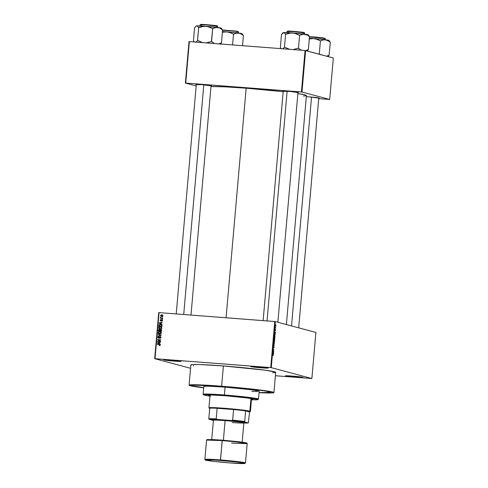 <?xml version="1.0" encoding="UTF-8"?>
<svg xmlns="http://www.w3.org/2000/svg" width="488" height="488" viewBox="0 0 488 488"><rect width="100%" height="100%" fill="white"/><g stroke="black" fill="none" stroke-linecap="round" stroke-linejoin="round"><path stroke-width="0.73" d="M174.35 360.65A8.333 0.36 -175 0 0 179.023 360.925A8.333 0.36 5 0 1 174.35 360.65L174.35 360.65A8.333 0.36 5 0 1 165.767 359.766A8.333 0.36 -175 0 0 174.35 360.65L174.417 361.138L174.35 360.65M170.336 360.046A8.796 0.378 5 0 1 181.127 361.34A8.796 0.378 5 0 1 174.417 361.138L180.59 361.443L178.327 360.833L163.62 359.839L174.417 361.138A8.796 0.378 5 0 1 163.62 359.808A8.796 0.378 5 0 1 170.336 360.046M261.348 367.342A8.333 0.36 -175 0 0 266.027 367.623A8.333 0.36 5 0 1 261.348 367.342L261.348 367.342A8.333 0.36 5 0 1 252.772 366.464A8.333 0.36 -175 0 0 261.348 367.342L261.416 367.836L261.348 367.342M257.335 366.738A8.796 0.378 5 0 1 268.132 368.037A8.796 0.378 5 0 1 261.416 367.836L268.028 368.105L263.959 367.366L250.619 366.537L261.416 367.836A8.796 0.378 5 0 1 250.625 366.506A8.796 0.378 5 0 1 257.335 366.738M296.149 376.675A8.333 0.36 -175 0 0 300.828 376.95A8.333 0.36 5 0 1 296.149 376.675L296.149 376.675A8.333 0.36 5 0 1 287.572 375.79A8.333 0.36 -175 0 0 296.149 376.675L296.216 377.163L296.149 376.675M292.135 376.065A8.796 0.378 5 0 1 302.932 377.364A8.796 0.378 5 0 1 296.216 377.163L302.828 377.431L298.76 376.693L285.419 375.864L296.216 377.163A8.796 0.378 5 0 1 285.425 375.833A8.796 0.378 5 0 1 292.135 376.065M313.162 97.386A7.405 0.317 -175 0 0 316.816 97.612A7.405 0.317 5 0 1 313.162 97.386M318.755 98.149L309.581 96.898A7.869 0.336 5 0 1 319.237 98.058A7.869 0.336 5 0 1 318.774 98.149M205.436 85.119A7.405 0.317 -175 0 0 209.09 85.345A7.405 0.317 5 0 1 205.436 85.119M211.029 85.876L201.849 84.631A7.869 0.336 5 0 1 211.511 85.79A7.869 0.336 5 0 1 211.048 85.876M292.349 91.805A7.405 0.317 -175 0 0 296.002 92.037A7.405 0.317 5 0 1 292.349 91.805M283.199 91.274A7.869 0.336 5 0 1 282.759 91.11A7.869 0.336 5 0 1 288.762 91.317A7.869 0.336 5 0 1 298.424 92.476A7.869 0.336 5 0 1 297.954 92.567L290.287 91.439L283.467 91.329M272.646 372.728L275.177 372.551L275.671 372.234L275.305 372.021L265.002 370.154L223.394 365.957A42.584 1.83 -175 0 0 190.851 364.89L189.076 385.16A42.584 1.83 5 0 1 221.619 386.228L223.394 365.957L199.464 364.542L192.229 364.554L190.924 364.798L191.247 365.183M273.927 392.584A42.584 1.83 5 0 1 259.049 392.675L272.548 392.925L273.896 392.505L270.041 391.474L250.039 388.838L221.619 386.228A42.584 1.83 5 0 1 273.927 392.584L275.702 372.314A42.584 1.83 -175 0 0 223.394 365.957L221.619 386.228L197.689 384.812L189.155 385.069L192.967 386.276L203.716 387.838A42.584 1.83 5 0 1 189.076 385.16M246.153 88.2A49.068 2.111 -175 0 0 210.987 86.541L225.09 86.84L246.153 88.2L226.072 317.767L246.153 88.2L283.162 91.689A49.068 2.111 -175 0 0 246.153 88.2M222.321 386.411A39.577 1.702 5 0 1 270.931 392.321A39.577 1.702 5 0 1 259.067 392.505L260.44 392.559L259.067 392.505A39.577 1.702 5 0 0 270.931 392.321A39.577 1.702 5 0 0 222.321 386.411L255.316 389.595L267.32 391.291L270.901 392.248L268.485 392.694L260.44 392.559L270.858 392.413L265.527 390.986L245.171 388.466L222.321 386.411A39.577 1.702 5 0 0 192.077 385.422A39.577 1.702 5 0 1 222.321 386.411M190.552 368.294L154.678 358.674L158.704 312.601L159.045 312.607L155.019 358.68L270.718 367.586L274.75 321.513L159.045 312.607L275.305 321.58L315.907 332.462L311.875 378.529L271.273 367.647L275.305 321.58L315.907 332.462L311.875 378.529L275.403 375.742L311.875 378.529L271.273 367.647L275.305 321.58L274.75 321.513L270.718 367.586L271.273 367.647L154.678 358.674L155.019 358.68L159.045 312.607L158.704 312.601L154.678 358.674L190.552 368.294M275.738 324.654L275.604 326.289L275.964 325.496L275.586 324.709L275.433 326.075L275.702 326.277L275.933 325.746L275.708 324.648M275.738 327.948L275.262 327.18L275.165 328.101L275.714 328.247L275.183 327.905L275.738 327.948L275.262 327.18L275.165 328.101L275.738 327.948M275.079 330.815L275.464 329.516L275.104 330.522L275.061 329.638L275.019 330.76L275.391 329.803L275.305 330.925L275.543 330.254L275.415 329.498L275.092 330.522L275.195 329.479L275.086 330.821M274.799 334.256L274.25 336.128L275.006 336.33L274.799 334.256L274.25 336.128L275.006 336.33L274.756 334.25M274.665 340.234L274.604 339.355L274.299 339.636L274.091 339.306L273.829 340.941L274.585 341.142L274.518 339.282L274.299 339.636L274.158 339.276L273.829 340.941L274.585 341.142L274.665 340.234M274.25 344.943L273.579 343.82L274.146 345.077L273.396 345.894L274.226 345.23L274.049 344.925L273.396 345.894L274.226 345.23L273.579 343.82L274.25 344.943M273.701 351.195L273.103 351.037L273.841 349.646L273.085 349.445L273.664 349.902L272.926 351.287L273.676 351.488L272.938 351.14L273.701 351.195L273.103 351.037L273.841 349.646L273.085 349.445L273.664 349.902L272.926 351.287L273.701 351.195M273.292 355.368L273.353 354.337L272.682 354.05L273.292 354.605L273.097 355.49L273.195 354.19L272.658 354.343L273.274 354.55L273.097 355.49M273.487 353.654L273.646 351.824L272.786 352.867L273.463 353.959L273.646 351.824L272.786 352.867L273.487 353.654M273.414 348.029L273.89 346.62L273.719 348.2L274.055 347.297L273.939 346.334L273.463 347.743L273.359 346.632L273.371 348.011L273.859 346.62L273.719 348.2L274.055 347.297L273.914 346.321L273.439 347.737L273.579 346.321L273.426 348.035M274.171 341.46L273.689 342.491L273.981 343.729L274.469 342.57L274.347 341.63L273.957 341.545L273.744 343.43L274.195 343.625L273.756 343.467L274.268 343.509L274.457 342.698L274.134 341.454M274.591 336.647L274.11 337.672L274.402 338.91L274.89 337.751L274.768 336.811L274.378 336.732L274.11 338.33L274.341 338.879L274.689 338.69L274.177 338.654L274.689 338.69L274.878 337.879L274.555 336.641M275.22 333.884L275.378 332.053L274.543 332.792L275.189 334.195L275.378 332.053L274.543 332.792L275.22 333.884M162.284 316.907L162.705 317.237L162.284 316.907M161.174 317.749L162.602 318.408L160.32 318.231L160.711 317.969L160.485 317.316L161.443 318.024L160.485 317.316L160.711 317.969L160.32 318.231L162.602 318.408L160.985 317.932M162.107 318.914L162.528 319.243L162.107 318.914M161.79 319.652L162.443 320.128L162.303 320.836L161.674 321.074L162.144 320.372L161.766 319.951L160.631 320.951L160.119 320.512L160.326 319.774L160.814 319.616L160.43 320.262L160.729 320.659L161.79 319.652L160.674 320.659L160.814 319.616L160.101 320.25L160.698 320.958L161.827 319.951L162.144 320.372L161.674 321.074L162.467 320.415L161.967 319.683M161.192 323.721L159.051 322.91L162.272 322.22L161.284 322.708L161.192 323.721L161.284 322.708L162.272 322.22L159.051 322.91L161.192 323.721M161.803 328.046L161.345 328.784L160.131 329.052L158.966 328.662L158.576 327.863L159.076 327.027L160.296 326.789L161.491 327.247L161.803 328.046L161.394 327.167L160.296 326.789L158.582 327.796L160.131 329.052L161.235 328.845L161.803 328.046M161.382 332.859L160.814 333.664L159.71 333.871L158.655 333.56L158.155 332.682L158.655 331.84L159.869 331.602L160.973 331.98L161.382 332.859L160.973 331.98L159.869 331.602L158.161 332.609L159.71 333.871L160.814 333.664L161.382 332.859M160.308 345.083L159.277 345.644L159.893 345.193L159.783 344.729L157.191 344.174L160.143 344.595L160.308 345.083L159.32 344.339L157.191 344.174L159.735 344.705L159.942 345.04L159.277 345.644L160.308 345.083M159.466 343.491L157.319 342.68L160.54 341.984L159.552 342.478L159.466 343.491L159.552 342.478L160.54 341.984L157.319 342.68L159.466 343.491M158.081 341.167L160.595 341.356L157.429 341.411L160.082 340.057L157.594 339.569L160.729 339.807L158.081 341.167L160.729 339.807L157.594 339.569L160.082 340.057L157.429 341.411L160.595 341.356L158.081 341.167M160.125 336.769L160.973 337.501L159.832 338.349L160.979 337.458L160.149 336.476L160.955 337.092L160.601 338.16L159.832 338.349L160.589 337.55L160.125 336.769L159.137 337.995L158.216 338.086L157.752 337.263L158.411 336.482L158.783 336.75L158.13 337.495L158.661 337.873L160.149 336.476L158.466 337.855L159.003 337.989L158.118 337.281L158.765 336.452L157.752 337.263L158.539 338.166L160.125 336.769L160.997 337.184M158.081 333.938L161.119 335.39L157.905 336.019L160.759 335.238L158.081 333.938L160.759 335.238L157.905 336.019L161.144 335.103L158.081 333.938M160.711 329.437L161.516 329.937L161.473 331.309L158.338 331.065L158.673 329.583L160.711 329.437L159.905 329.778L159.277 329.406L158.417 330.156L158.338 331.065L161.473 331.309L161.552 330.4L160.711 329.437L161.376 329.589M160.479 324.398L161.827 324.965L161.894 326.49L158.759 326.246L159.051 324.782L160.479 324.398L158.929 324.965L158.759 326.246L161.894 326.49L161.973 325.63L160.479 324.398L161.461 324.605M161.748 314.797L162.681 315.144L162.876 315.76L162.412 316.334L161.43 316.413L160.711 316.084L160.558 315.327L161.748 314.797L160.515 315.529L161.626 316.431L162.882 315.705L162.181 314.87M203.728 387.661A39.577 1.702 5 0 1 192.077 385.422A39.577 1.702 5 0 0 203.728 387.661L193.156 385.923L192.144 385.337L193.358 385.111L218.606 386.136L193.358 385.111L192.144 385.337L193.156 385.923L203.728 387.661M333.322 57.987L329.699 99.454L301.987 92.025L305.61 50.563L333.322 57.987L305.055 50.496L189.356 41.596L185.727 83.058L301.431 91.964L305.055 50.496L305.61 50.563L301.987 92.025L329.699 99.454L318.731 98.631L329.699 99.454L333.322 57.987M196.17 85.943L185.385 83.052L189.015 41.59L305.055 50.496L301.431 91.964L301.987 92.025L185.385 83.052L185.727 83.058L189.356 41.596L189.015 41.59L185.385 83.052L196.17 85.943M196.292 84.589A7.869 0.336 5 0 1 195.847 84.418A7.869 0.336 5 0 1 201.849 84.631L196.554 84.638M309.581 96.898L306.324 96.685M303.39 95.99L305.817 95.8M306.336 95.642L305.079 94.91L297.869 93.58A49.068 2.111 -175 0 1 306.421 95.532L286.383 324.544M193.187 365.701L193.791 365.829M160.198 345.406L159.259 345.345L160.375 345.156L159.747 344.748M160.302 345.138L159.942 345.04L160.302 345.138M159.32 344.632L159.735 344.705M160.094 344.498L157.6 344.504L157.191 344.174L159.96 344.479M159.771 344.406L159.32 344.339M160.357 344.083L157.295 342.991L160.357 344.083M158.216 343.021L159.466 343.46L159.106 343.363L159.179 342.545L157.319 342.68L160.521 342.198L157.636 342.838L159.539 342.643L159.179 342.545L159.106 343.363L157.636 342.838M157.868 341.441L157.459 341.1L160.515 340.166L157.868 341.441M158.002 339.892L157.594 339.569L160.723 339.892L158.002 339.892M158.515 341.283L160.589 341.441L158.515 341.283M161.04 337.519L160.558 336.885M158.966 338.282L158.179 337.379M158.118 337.36L157.752 337.263L158.118 337.36M158.441 336.805L158.777 336.616M158.551 337.397L159.332 337.922M159.24 337.897L158.905 337.806L159.24 337.897M159.472 337.446L159.155 337.36L159.472 337.446M159.704 336.952L159.362 336.86L159.704 336.952M159.789 336.976L160.576 336.592L159.936 336.793M158.838 336.598L158.38 336.873M158.179 337.55L158.502 338.123M158.35 335.933L161.192 335.354L158.057 334.25L158.508 334.103L161.192 335.354L158.35 335.933M161.125 335.335L160.759 335.238L161.125 335.335M159.167 333.78L159.71 333.871M159.393 333.829L158.618 333.054L159.546 333.566M160.967 333.579L159.741 333.579L158.527 332.633L158.161 332.609L158.618 333.06M159.009 332.005L160.564 331.755M160.796 331.803L159.869 331.602M160.595 331.755L158.96 332.041M158.606 333.011L159.088 333.676M160.68 332.078L161.4 332.633M159.838 331.895L161.016 332.834L160.631 332.121L159.838 331.895L158.905 332.06L158.527 332.633L159.119 331.968L160.698 332.084M159.741 333.579L161.016 332.834L159.741 333.579L160.918 333.597M161.443 332.95L160.265 332.011M158.777 330.248L158.417 330.156L158.777 330.248M158.844 330.272L159.704 329.522L160.332 329.894L161.15 329.553M159.613 329.498L159.277 329.406L159.613 329.498M159.905 329.778L159.277 329.406M161.229 329.559L160.399 329.796M159.704 329.522L159.015 329.784M161.192 329.851L161.577 330.095M161.491 331.096L160.46 331.016L161.491 331.096M160.101 330.919L158.728 330.803L159.155 330.913L158.728 330.803L158.771 330.291L159.301 329.705L160.113 330.12L159.71 330.01L160.076 330.419L159.716 330.321L159.667 330.87L160.101 330.919M159.301 329.705L159.71 330.01L158.972 329.772L158.728 330.803L159.667 330.87L159.71 330.01M160.686 329.729L160.168 329.967L160.034 330.901L161.131 330.986L160.034 330.901L160.46 331.016L160.034 330.901L160.082 330.321L160.686 329.729L161.559 330.162L161.174 330.059L161.546 330.461L161.186 330.364L161.131 330.986L161.498 331.084L160.686 329.729L161.174 330.059M161.607 330.175L161.119 329.845M159.588 328.967L160.131 329.052M159.814 329.016L159.039 328.241L159.966 328.753M158.948 327.893L158.582 327.796L158.948 327.893M161.388 328.76L160.162 328.76L158.948 327.82L159.43 327.192L160.723 326.905L160.296 326.789L160.985 326.936M161.217 326.984L160.296 326.789M161.016 326.942L159.381 327.228M159.027 328.192L159.509 328.857M161.101 327.259L161.821 327.814M160.259 327.082L159.539 327.149L160.686 327.149L161.79 328.113L160.162 328.76L161.345 328.784M161.864 328.131L160.686 327.198M159.192 325.52L158.832 325.429L159.192 325.52M159.289 325.063L158.929 324.965L159.289 325.063M159.356 325.081L161.235 324.557M161.449 324.599L159.478 324.898M161.077 324.831L161.979 325.289M161.912 326.277L159.582 326.1L161.912 326.277M160.454 324.691L159.393 324.929L159.149 325.984L161.552 326.167L159.582 326.1L159.149 325.984L159.295 325.051L160.454 324.691L161.638 324.984L160.881 324.807L161.638 324.984L161.211 324.868L161.918 326.265L161.406 324.99L160.454 324.691L161.211 324.868M162.028 325.758L161.638 324.984M162.089 324.313L159.021 323.221L162.089 324.313M159.478 323.056L162.254 322.428L159.478 323.056M159.948 323.251L160.839 323.593L159.362 323.068L161.266 322.873L160.906 322.775L160.839 323.593L161.199 323.69L160.839 323.593L160.906 322.775L159.362 323.068M162.419 320.799L161.656 320.781L162.571 320.488L162.04 320.122M162.461 320.457L162.144 320.372L162.461 320.457M161.827 319.951L162.144 320.372M162.571 320.488L162.254 320.067M161.125 321.074L160.534 320.36L161.241 319.731M160.43 320.335L160.101 320.25L160.43 320.335M161.26 320.03L160.857 320.378L161.107 320.775L160.43 320.262M160.674 320.659L161.302 320.695M161.266 320.689L160.875 320.579L161.266 320.689M161.424 320.36L161.034 320.256L161.424 320.36M161.461 320.372L162.223 319.768L161.638 320.006M160.528 320.494L160.875 321.012M161.906 319.963L162.51 320.195M160.955 317.981L160.345 317.938L161.138 318.078L160.766 317.7M160.747 317.694L160.339 317.584L160.747 317.694M161.412 318.048L162.62 318.194L161.443 318.024M161.095 317.962L161.876 318.139M161.217 316.364L161.626 316.431M161.455 316.413L160.967 315.882M160.839 315.614L160.515 315.529L160.839 315.614M160.949 315.644L162.37 314.937L161.089 315.266M160.955 315.846L161.546 316.45M162.309 315.224L162.913 315.522M162.632 316.2L162.223 316.261M161.272 315.675L162.083 316.255L161.552 316.12M161.741 315.095L160.955 315.303L161.119 316.004L162.876 315.76L161.741 315.095L162.553 315.675L161.339 316.09L161.772 316.206L160.839 315.559L162.498 315.26M161.65 316.139L162.986 315.791L162.175 315.211M159.43 327.192L159.039 328.241M160.162 328.76L161.339 328.314L161.345 327.607L160.668 327.143L161.119 327.265M273.304 354.886L273.115 355.197M272.676 354.148L273.195 354.19L272.676 354.148M273.207 353.214L272.786 352.867L273.018 352.379L273.207 353.214M273.073 349.585L273.841 349.646L273.073 349.585M273.914 346.321L273.701 346.718M274.238 341.814L274.012 343.436L273.683 342.503L274.146 341.752L274.286 343.131L273.738 343.412L274.238 341.814M274.518 339.282L274.299 339.636M274.171 340.734L273.853 340.667L274.158 339.575L274.171 340.734L273.853 340.709L274.171 340.734L274.146 339.569L274.171 340.734M274.518 340.825L273.853 340.728L274.256 340.758L274.494 339.575L274.518 340.825L273.847 340.776L274.518 340.825L274.317 339.563L274.518 340.825M274.659 336.995L274.433 338.617L274.103 337.684L274.567 336.94L274.634 338.495L274.164 338.599L274.659 337.001M274.945 336.012L274.274 335.848L274.768 334.548L274.945 336.012L274.268 335.957L274.945 336.012L274.366 335.854L274.768 334.548L274.945 336.012M274.939 333.45L274.518 333.097L274.744 332.615L274.939 333.45M275.629 325.99L275.72 324.947L275.879 325.514L275.409 325.978L275.72 324.947L275.879 325.514L275.409 325.978M275.47 325.423L275.72 324.947M274.463 334.92L274.732 334.542M275.879 325.514L275.665 325.996M209.321 395.06A22.222 0.952 -175 0 0 210.035 395.219L209.291 395.048M209.999 395.683A22.222 0.952 5 0 1 208.644 395.231A22.222 0.952 5 0 1 225.621 395.786L247.331 397.976L252.705 398.952L251.497 399.312A22.222 0.952 5 0 0 252.912 399.105A22.222 0.952 5 0 0 225.621 395.786L211.908 395.018L208.681 395.182L209.999 395.683M257.957 399.599L258.457 399.178A27.773 1.196 -175 0 0 224.37 394.981L224.437 395.469A27.31 1.171 5 0 1 257.957 399.599A27.31 1.171 5 0 1 251.46 399.739L257.646 399.696L257.731 399.361L255.492 398.83L229.726 395.896L205.259 394.53L203.618 394.725L204.319 395.134L210.432 396.171M204.094 386.642L203.88 386.392L204.734 386.234L209.45 386.228L225.059 387.149L224.37 394.981A27.773 1.196 5 0 1 258.488 399.129L259.171 391.297A27.773 1.196 -175 0 0 225.059 387.149L250.295 389.637L257.652 390.766L259.152 391.242L258.829 391.449M257.457 391.559L251.808 391.461M225.059 387.149A27.773 1.196 -175 0 0 203.831 386.453L203.148 394.286A27.773 1.196 5 0 1 224.37 394.981L225.059 387.149M224.37 394.981A27.773 1.196 -175 0 0 203.173 394.341L203.588 394.841A27.31 1.171 5 0 1 224.437 395.469L224.37 394.981M209.962 396.11A27.31 1.171 5 0 1 203.588 394.841M252.272 398.818A22.222 0.952 -175 0 1 251.54 398.855L252.68 398.763M210.639 395.152L210.261 395.036M237.985 31.439L238.473 31.848A8.796 0.378 -175 0 0 238.229 31.738L238.12 33.001L238.229 31.738A8.796 0.378 -175 0 0 231.391 30.854A8.796 0.378 -175 0 0 222.583 30.238L238.034 31.452L222.552 29.981L221.229 28.371M242.536 45.689L243.421 35.569L242.536 45.689M242.518 34.3L243.372 35.569L242.048 33.953M232.575 44.92L233.508 34.252L236.082 33.251L238.626 33.068L241.06 33.91L243.421 35.569L241.06 33.91L238.626 33.068L226.664 31.866L230.141 32.653L233.508 34.252L232.575 44.92M241.529 33.849L242.042 33.751L241.706 33.581L238.626 33.068A12.523 0.537 -175 0 0 226.664 31.866L222.406 32.269L226.664 31.866L222.241 31.574M194.364 42.005L193.455 40.736L194.584 27.834L196.261 26.035L197.298 25.974L198.683 27.596L197.506 40.498A14.378 0.616 5 0 1 197.725 40.504L202.697 42.621L197.555 40.492L198.683 27.596L202.294 26.529L205.851 26.291L209.321 27.072L212.695 28.67L211.395 41.559A14.378 0.616 5 0 1 211.682 41.59L214.506 43.53L211.566 41.572L212.695 28.67L215.269 27.67L217.813 27.487L220.247 28.328L222.485 29.975L235.497 31.037M236.601 31.189L237.442 31.323M242.676 34.477L242.036 33.715A12.523 0.537 -175 0 0 238.626 33.068L236.082 33.251L233.63 34.27L230.141 32.653L226.664 31.866A12.523 0.537 -175 0 0 222.467 31.586M183.714 314.51L203.813 84.79L183.714 314.51M311.539 97.057L291.519 325.923L311.539 97.057M287.127 91.201L267.034 320.921L287.127 91.201M233.575 409.548A20.368 0.872 5 0 1 245.616 410.92A20.368 0.872 5 0 1 249.38 411.585L249.868 411.158A20.831 0.897 -175 0 0 226.853 408.468A20.831 0.897 -175 0 0 208.956 407.834L209.376 408.334A20.368 0.872 5 0 1 209.742 408.157A20.368 0.872 5 0 1 217.129 408.285A20.368 0.872 5 0 1 233.575 409.548L217.129 408.285L233.575 409.548L232.648 420.144L231.458 420.516L217.306 419.43L216.202 418.881L217.129 408.285L233.575 409.548L232.648 420.144A20.368 0.872 5 0 1 244.689 421.516L245.616 410.92L249.935 411.823L245.616 410.92L249.557 411.976L248.313 422.962L244.927 422.053L244.689 421.516L245.616 410.92A20.368 0.872 -175 0 0 233.575 409.548M209.712 408.493A20.368 0.872 5 0 1 209.376 408.334M209.511 408.053A20.831 0.897 5 0 1 208.937 407.791A20.831 0.897 5 0 1 227.292 408.505A20.831 0.897 5 0 1 249.868 411.158L250.972 398.537L249.868 411.158A20.831 0.897 5 0 1 250.442 411.421L251.558 398.653M249.917 411.878L250.417 411.457A20.831 0.897 -175 0 0 249.868 411.158L249.38 411.585A20.368 0.872 5 0 1 249.917 411.878A20.368 0.872 5 0 1 249.557 411.976L248.313 422.962A19.904 0.854 5 0 1 243.854 423.005L248.313 422.962L244.927 422.053L217.306 419.43L216.202 418.881A20.368 0.872 -175 0 0 208.815 418.753L209.742 408.157L208.815 418.753A20.368 0.872 5 0 1 216.202 418.881L217.129 408.285A20.368 0.872 -175 0 0 209.742 408.157L209.364 408.316L209.913 408.548M213.415 420.339A19.904 0.854 5 0 1 212.439 420.199L209.047 419.29A19.904 0.854 5 0 1 217.306 419.43L209.047 419.29L208.815 418.753L209.047 419.29L213.683 420.375M244.689 421.516A20.368 0.872 -175 0 0 232.648 420.144L231.458 420.516A19.904 0.854 5 0 1 244.927 422.053L244.689 421.516M246.202 443.281L245.342 442.689L238.236 441.683L222.29 440.158L222.144 440.591L236.717 441.951L247.16 443.635A20.368 0.872 -175 0 0 222.144 440.591A20.368 0.872 -175 0 0 206.576 440.084L222.144 440.591L220.515 460.428C225.968 460.812 240.736 462.215 244.415 463.149C247.575 464.045 235.576 463.386 229.75 462.905L244.72 463.515L243.872 463.02L237.113 462.032L215.116 460.05L205.32 459.97L213.158 461.306L229.75 462.905C224.297 462.52 209.529 461.117 205.851 460.184C202.697 459.287 214.689 459.946 220.515 460.428L220.448 459.94L204.887 459.434A20.368 0.872 5 0 1 220.448 459.94L222.284 440.158L211.694 439.517L207.577 439.901M225.029 420.144A15.738 0.677 -175 0 0 213.012 419.784L218.27 419.71L229.61 420.528L244.329 422.529A15.738 0.677 -175 0 0 225.029 420.144L225.096 420.638L225.029 420.144M213.866 420.052L213.012 419.784L213.433 420.284A15.274 0.659 5 0 1 225.096 420.638A15.274 0.659 -175 0 0 213.421 420.253L211.688 440.066M223.382 440.243L225.096 420.638L223.382 440.243M220.448 459.94A20.368 0.872 5 0 1 245.464 462.984L235.021 461.3L220.448 459.94M220.424 440.017L207.327 439.554M245.647 442.75L224.199 440.31M242.127 442.726L243.86 422.919A15.274 0.659 -175 0 0 225.096 420.638A15.274 0.659 5 0 1 243.841 422.944A15.274 0.659 5 0 1 232.184 422.535M244.165 422.584L243.39 422.645M247.16 443.635C246.263 443.055 248.929 443.44 244.311 442.5L222.284 440.158L207.083 439.584L206.576 440.084L204.887 459.434L205.296 460.013C203.673 460.105 216.684 461.983 229.756 462.905L244.055 463.582L245.464 462.984L247.16 443.635L231.593 443.122M221.863 28.896L221.223 28.133A12.523 0.537 -175 0 0 220.887 28.005L222.516 29.975L220.887 28.005L217.813 27.487L201.428 25.992L196.798 25.87L195.889 26.297M199.995 26.303L200.129 24.735L206.851 24.955L217.654 26.267A8.796 0.378 -175 0 0 217.416 26.157L217.3 27.42L217.416 26.157A8.796 0.378 -175 0 0 207.882 25.034A8.796 0.378 -175 0 0 200.129 24.735L200.897 24.406C201.556 24.083 219.063 25.785 217.215 25.87L217.654 26.267L217.52 27.834M220.338 44.28L221.479 42.889L222.607 29.988L221.479 42.889L218.899 43.889L221.357 42.877A14.378 0.616 5 0 1 221.424 42.895A14.378 0.616 -175 0 0 221.357 42.877L220.338 44.28M238.333 33.416L238.473 31.848L238.034 31.445L222.552 29.981L221.704 28.725M222.485 29.975L220.247 28.328L217.813 27.487A12.523 0.537 -175 0 0 205.851 26.291A12.523 0.537 -175 0 0 196.798 25.87A12.523 0.537 -175 0 0 196.292 25.955M211.395 41.559L206.119 42.883L211.395 41.559A14.378 0.616 -175 0 1 211.682 41.59L211.395 41.559M197.506 40.498L195.883 42.291L197.506 40.498A14.378 0.616 -175 0 1 197.725 40.504L197.506 40.498M195.719 26.45L194.584 27.834L193.455 40.736L193.919 41.45M221.076 28.231L220.887 28.005A12.523 0.537 -175 0 0 217.813 27.487L215.269 27.67L212.811 28.688L207.626 26.559L204.063 26.285L198.854 27.609L197.298 25.974L196.261 26.035M215.781 25.608L200.44 24.498M201.684 24.4L214.677 25.461M326.631 56.157L327.869 55.73L326.631 56.157M329.083 55.144L327.869 55.73L329.083 55.144A14.378 0.616 5 0 1 329.119 55.15A14.378 0.616 -175 0 0 329.083 55.144L330.333 42.261L329.083 55.144M327.619 56.462L329.119 55.15L327.619 56.462M309.496 36.929L325.142 38.424L309.459 36.673L316.517 37.112L325.142 38.424A8.796 0.378 -175 0 0 318.298 37.545A8.796 0.378 -175 0 0 309.496 36.929M325.032 39.693L325.142 38.424L325.032 39.693M328.04 56.571L329.156 55.162A14.378 0.616 -175 0 0 329.119 55.15A14.378 0.616 5 0 1 329.156 55.162L328.04 56.571M329.43 40.992L330.285 42.261L328.955 40.638M320.5 54.754L319.292 53.839L320.421 40.937L322.995 39.943L325.539 39.754L329.119 41.346L330.211 42.242L327.973 40.595L325.539 39.754L313.577 38.558L317.054 39.345L320.421 40.937L319.292 53.839L318.591 54.04L319.128 53.826A14.378 0.616 5 0 1 319.414 53.857L319.128 53.826A14.378 0.616 -175 0 1 319.414 53.857L320.5 54.754M328.442 40.535L325.539 39.754A12.523 0.537 -175 0 0 313.577 38.558L309.319 38.961L313.577 38.558L309.154 38.259M323.514 37.881L325.38 38.54A8.796 0.378 -175 0 0 325.142 38.424L325.246 40.101M308.776 35.587L308.135 34.825A12.523 0.537 -175 0 0 307.8 34.691L309.429 36.667L322.409 37.728M329.589 41.163L328.949 40.406A12.523 0.537 -175 0 0 325.539 39.754L322.995 39.943L320.543 40.955L317.054 39.345L313.577 38.558A12.523 0.537 -175 0 0 309.374 38.271M308.617 35.41L309.465 36.679L308.142 35.063M302.694 32.3L304.567 32.958A8.796 0.378 -175 0 0 304.323 32.849L304.213 34.111L304.323 32.849A8.796 0.378 -175 0 0 294.795 31.726A8.796 0.378 -175 0 0 287.042 31.427L287.81 31.092C288.469 30.768 305.976 32.47 304.128 32.556L304.567 32.958L304.427 34.526M307.226 50.996L308.385 49.581L309.514 36.679L308.385 49.581L305.744 50.593L308.27 49.562A14.378 0.616 5 0 1 308.337 49.581A14.378 0.616 -175 0 0 308.27 49.562L307.226 50.996M301.419 50.215L298.479 48.263L299.608 35.362L303.438 34.142L307.159 35.014L309.514 36.679L307.159 35.014L304.719 34.178L292.763 32.977L296.234 33.764L299.608 35.362L298.479 48.263L293.032 49.575L298.308 48.245A14.378 0.616 5 0 1 298.595 48.275A14.378 0.616 -175 0 0 298.308 48.245L301.419 50.215M289.61 49.312L284.467 47.183L285.596 34.282L289.207 33.221L292.763 32.977L283.705 32.562L284.687 33.007L285.596 34.282L284.467 47.183L282.79 48.977L284.419 47.183A14.378 0.616 5 0 1 284.632 47.196A14.378 0.616 -175 0 0 284.419 47.183L289.61 49.312M281.277 48.696L280.368 47.421L281.497 34.52L283.705 32.562L283.199 32.653M282.631 33.135L281.497 34.52L280.368 47.421L280.832 48.135M307.989 34.916L304.719 34.178A12.523 0.537 -175 0 0 292.763 32.977A12.523 0.537 -175 0 0 283.705 32.562A12.523 0.537 -175 0 0 283.205 32.641L282.802 32.983M286.907 32.989L287.042 31.427L293.764 31.647L304.323 32.849L293.855 31.385L287.353 31.189M288.597 31.092L301.59 32.147M283.168 32.727L284.211 32.659L285.547 34.288L290.976 32.977L294.532 33.251L299.724 35.374L302.182 34.361L304.719 34.178A12.523 0.537 -175 0 1 307.8 34.691L309.429 36.667M159.655 344.68L160.082 344.796M159.43 329.729L159.863 329.839M160.839 329.754L161.272 329.87M160.936 324.77L161.363 324.886M160.619 320.653L161.052 320.769M252.955 398.641L252.912 399.105M237.07 31.909L236.991 32.861M176.223 313.93L196.31 84.357M201.349 26.755L201.398 26.218M201.416 25.992L201.501 25.04M190.991 315.065L211.066 85.65M216.172 27.279L216.257 26.334M298.68 327.845L318.792 97.917M323.898 39.552L323.983 38.601M303.164 33.019L303.085 33.971M297.979 92.342L277.861 322.263M288.408 31.732L288.329 32.678M288.304 32.91L288.262 33.44M283.223 91.049L263.136 320.622M210.054 395.024L208.937 407.791M244.342 422.523L243.841 422.944"/></g></svg>

